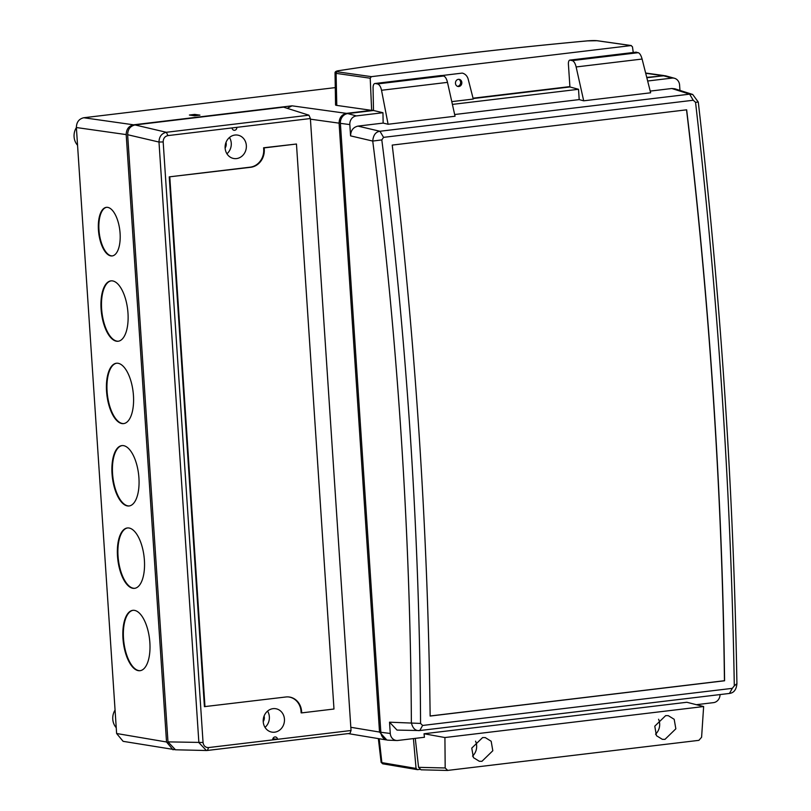 <?xml version="1.0" encoding="UTF-8"?>
<svg xmlns="http://www.w3.org/2000/svg" width="811" height="811" viewBox="0 0 811 811"><rect width="100%" height="100%" fill="white"/><g stroke="black" fill="none" stroke-linecap="round" stroke-linejoin="round"><path stroke-width="1.22" d="M120.089 233.325A24.472 10.624 -96.8 0 0 106.353 207.342A24.472 10.624 -96.8 0 0 98.435 229.949A24.472 10.624 -96.8 0 0 112.171 255.931A24.472 10.624 -96.8 0 0 120.089 233.325M106.616 207.322A24.472 10.624 -96.8 0 0 98.962 229.888A24.472 10.624 -96.8 0 0 112.435 255.891M127.986 313.158A30.402 13.199 -96.8 0 0 110.914 280.88A30.402 13.199 -96.8 0 0 101.081 308.961A30.402 13.199 -96.8 0 0 118.153 341.249A30.402 13.199 -96.8 0 0 127.986 313.158M111.188 280.849A30.402 13.199 -96.8 0 0 101.618 308.9A30.402 13.199 -96.8 0 0 118.416 341.208M149.863 642.616A30.402 13.199 -96.8 0 0 132.801 610.338A30.402 13.199 -96.8 0 0 122.968 638.419A30.402 13.199 -96.8 0 0 140.029 670.697A30.402 13.199 -96.8 0 0 149.863 642.616M133.065 610.308A30.402 13.199 -96.8 0 0 123.495 638.358A30.402 13.199 -96.8 0 0 140.303 670.667M144.399 560.249A30.402 13.199 -96.8 0 0 127.327 527.971A30.402 13.199 -96.8 0 0 117.494 556.062A30.402 13.199 -96.8 0 0 134.565 588.34A30.402 13.199 -96.8 0 0 144.399 560.249M127.601 527.941A30.402 13.199 -96.8 0 0 118.031 555.991A30.402 13.199 -96.8 0 0 134.829 588.299M138.924 477.882A30.402 13.199 -96.8 0 0 121.863 445.604A30.402 13.199 -96.8 0 0 112.03 473.695A30.402 13.199 -96.8 0 0 129.091 505.973A30.402 13.199 -96.8 0 0 138.924 477.882M122.126 445.584A30.402 13.199 -96.8 0 0 112.557 473.634A30.402 13.199 -96.8 0 0 129.354 505.932M133.45 395.525A30.402 13.199 -96.8 0 0 116.389 363.247A30.402 13.199 -96.8 0 0 106.555 391.328A30.402 13.199 -96.8 0 0 123.617 423.606A30.402 13.199 -96.8 0 0 133.45 395.525M116.652 363.216A30.402 13.199 -96.8 0 0 107.082 391.267A30.402 13.199 -96.8 0 0 123.89 423.575M175.612 749.79L123.12 741.335L116.622 733.509L166.529 741.984L173.027 749.81M194.64 115.78L199.952 115.142L194.701 114.402L189.399 115.04L194.64 115.78M664.716 75.717L646.742 77.39M335.278 87.608L83.746 117.747L133.562 124.813C128.797 125.948 126.344 129.213 126.192 134.596L166.529 741.984M287.226 108.309L292.031 105.825L133.562 124.813M633.259 52.502L632.458 46.785L630.999 45.548L596.916 40.712A8.698 0.902 -4 0 0 587.194 40.895A597.555 61.818 -4 0 0 339.556 70.567A8.698 0.902 -4 0 0 337.315 71.814L371.408 76.65L370.211 78.211L336.089 73.365A10.178 1.054 176 0 1 335.034 72.97L335.561 104.943A11.861 1.227 -4 0 0 336.788 105.41L371.651 110.357L346.459 113.368C341.695 114.513 339.241 117.767 339.089 123.15L379.528 732.059L386.776 739.967M126.192 134.596L76.376 127.53L116.622 733.509M76.376 127.53C76.528 122.147 78.981 118.882 83.746 117.747M370.211 78.211L371.651 110.357L373.486 110.134M473.046 98.202L569.89 86.605M116.237 727.71A13.939 12.459 -81.1 0 1 115.061 710.041M77.552 145.26A13.939 12.459 -81.1 0 1 76.376 127.58M419.753 769.386L417.442 769.659L416.053 768.433L413.417 738.598M383.279 763.861A1.48 1.328 -80.4 0 1 382.944 763.85L417.442 769.659M597.525 40.793A1.48 1.328 98.1 0 0 597.22 40.712L631.313 45.548L371.408 76.65M194.792 115.76L194.701 114.402M273.054 708.652A11.861 10.604 98.9 0 0 263.21 720.239A11.861 10.604 98.9 0 0 272.009 732.14A11.861 10.604 98.9 0 0 274.615 732.191A11.861 10.604 98.9 0 0 284.458 720.604A11.861 10.604 98.9 0 0 275.659 708.702A11.861 10.604 98.9 0 0 273.054 708.652M234.957 135.042A11.861 10.604 98.9 0 0 225.113 146.629A11.861 10.604 98.9 0 0 233.913 158.53A11.861 10.604 98.9 0 0 236.518 158.581A11.861 10.604 98.9 0 0 246.362 146.994A11.861 10.604 98.9 0 0 237.562 135.092A11.861 10.604 98.9 0 0 234.957 135.042M272.871 738.74L277.494 739.318L351.031 730.508L310.38 118.538L167.938 135.599C164.836 136.309 163.244 138.417 163.173 141.925L203.054 742.481C203.591 745.917 205.436 747.61 208.579 747.57L277.494 739.318A2.666 2.382 98.9 0 0 272.719 739.885M232.078 127.915A2.666 2.382 98.9 0 0 236.853 127.347M301.702 712.889L333.98 709.017L296.461 144.023L263.605 147.774L263.707 149.244A16.311 14.588 -81.1 0 1 250.194 167.167L169.235 176.869L204.423 706.645L285.898 696.984A16.352 14.618 -81.1 0 1 288.483 696.933A16.352 14.618 -81.1 0 1 301.601 711.46L301.702 712.889L301.134 712.849L301.043 711.379A16.311 14.588 -81.1 0 0 288.219 696.913M351.031 730.508L349.997 733.377L207.403 750.459L206.389 750.51L198.877 742.602L158.986 142.047C159.149 136.643 161.602 133.389 166.346 132.284L308.94 115.192L283.556 107.153L135.011 124.945L166.346 132.284L167.938 135.599M163.173 141.925L158.986 142.047L127.641 134.717L167.978 741.883L203.054 742.481M308.94 115.192L310.38 118.538M127.641 134.717C127.793 129.334 130.247 126.08 135.011 124.945M206.389 750.51L175.48 749.79L167.978 741.883M264.092 716.052A6.224 5.565 -81.1 0 1 263.22 721.618M225.985 142.442A6.224 5.565 -81.1 0 1 225.123 148.007M229.462 137.505A11.861 10.604 -81.1 0 1 226.928 153.776M267.559 711.105A11.861 10.604 -81.1 0 1 265.025 727.376M207.403 750.459L208.579 747.57M296.461 144.023L264.173 147.896L264.264 149.325A16.352 14.618 -81.1 0 1 250.721 167.289L169.235 176.869M264.173 147.896L263.605 147.774M169.793 176.991L204.98 706.685M458.874 79.326A3.71 3.315 -81.1 0 1 457.789 86.301M458.418 79.336A3.548 3.173 -81.1 0 1 461.824 83.107A3.548 3.173 -81.1 0 1 455.468 82.996A3.548 3.173 -81.1 0 1 458.418 79.336M658.583 719.256A12.145 10.867 -81.1 0 1 655.531 734.178M665.659 715.626L668.294 715.667L674.194 719.306L675.847 728.815L664.969 739.368L662.334 739.328L656.434 735.689L654.781 726.19L665.659 715.626M475.56 741.183A12.145 10.867 -81.1 0 1 472.509 756.105M482.626 737.554L485.262 737.594L491.172 741.244L492.814 750.743L481.947 761.306L479.311 761.265L473.411 757.616L471.759 748.117L482.626 737.554M724.578 680.774L724.446 680.713A2372.307 1030.223 -96.8 0 0 713.234 396.478A2372.307 1030.223 -96.8 0 0 686.532 109.83L392.22 145.088A2372.601 1030.345 -96.8 0 1 430.144 716.052L724.578 680.774A2372.601 1030.345 -96.8 0 0 686.653 109.809L392.22 145.088M724.446 680.713L430.144 715.981M569.92 86.959L578.517 89.291L579.196 99.601L583.697 100.817L576.134 66.958A8.901 3.862 -96.8 0 0 572.191 60.602L570.153 60.126A4.45 1.936 -96.8 0 0 569.849 60.105A4.45 1.936 -96.8 0 0 568.41 64.211L569.92 86.959L473.137 98.557M679.942 90.406L679.588 85.064A7.887 7.056 98.9 0 0 674.468 78.272L666.186 75.97A8.901 7.958 98.9 0 0 663.418 75.758L646.833 77.744M415.262 738.375L418.577 767.338L421.061 769.811L447.378 770.45L698.9 740.342L701.596 737.25L703.634 706.543L686.846 702.265L424.031 733.762L424.437 737.27L397.846 740.463A7.887 7.056 98.9 0 1 396.853 740.504L388.256 740.179A8.901 7.958 98.9 0 1 380.835 732.262L340.397 123.353A8.901 7.958 98.9 0 1 347.767 113.581L373.496 110.499L373.06 87.618C373.161 84.891 373.881 83.513 375.229 83.482L441.194 75.514A4.45 1.936 -96.8 0 0 440.91 75.605M381.809 139.908C406.666 335.967 419.581 530.475 420.564 723.432L422.622 725.46L732.292 688.357L734.3 685.842C731.035 493.159 718.12 298.651 695.544 102.318L693.233 100.25L383.562 137.353L381.809 139.908L372.736 141.063C373.283 135.113 375.696 131.848 379.953 131.26L689.634 94.157L692.695 94.461L698.281 102.054C720.776 297.749 733.661 491.618 736.915 683.683C736.368 689.634 733.884 692.888 729.444 693.446L419.763 730.549C415.496 731.046 412.698 728.42 411.37 722.692C410.396 530.353 397.522 336.484 372.736 141.063L350.575 135.873L349.825 124.58A7.887 7.056 98.9 0 1 356.364 115.912L382.954 112.719L383.147 123.09L388.094 124.255L455.042 116.237L447.49 82.367A8.901 3.862 -96.8 0 0 443.546 76.011L441.498 75.535A4.45 1.936 -96.8 0 0 441.194 75.514M583.697 100.817L650.645 92.799L642.099 59.051C641.095 55.422 639.818 53.293 638.257 52.685L635.895 52.249M350.575 135.873C350.727 130.5 353.18 127.246 357.945 126.111L383.147 123.09M382.954 112.719L373.496 110.499M696.365 704.688L713.498 702.64A7.887 7.056 98.9 0 0 720.046 694.571M650.219 91.096L671.802 88.5L674.823 88.784L692.695 94.461M674.468 78.272A7.887 7.056 98.9 0 0 672.015 78.089L647.665 81.009M422.622 725.46L419.763 730.549L397.025 730.093L389.523 722.185L390.273 733.479A7.887 7.056 98.9 0 0 396.853 740.504M579.196 99.601L454.667 114.523M383.562 137.353L379.953 131.26L357.945 126.111M671.802 88.5L689.634 94.157L693.233 100.25M698.281 102.054L695.544 102.318M420.564 723.432L389.523 722.185M736.915 683.683L734.3 685.842M729.444 693.446L732.292 688.357M418.577 767.338L445.188 767.976L444.915 737.544L424.031 733.762M444.915 737.544L703.634 706.543M445.188 767.976L447.723 770.43M388.094 124.255L381.525 90.274C380.724 86.615 379.376 84.506 377.48 83.928L375.229 83.482L441.498 75.535M451.788 101.628L473.269 99.054L468.2 79.225A9.053 8.09 -81.1 0 0 462.219 73.102L441.65 75.575M578.517 89.291L452.406 104.396M662.111 75.555L645.698 73.274M292.031 105.825L346.459 113.368M350.818 727.285L379.528 732.059M339.089 123.15L310.42 119.176M416.053 768.433L381.869 762.624A1.48 1.328 -80.4 0 0 382.944 763.85L381.119 762.32A7.218 0.831 -3.6 0 0 381.869 762.624L379.203 738.75M337.315 71.814A1.48 1.328 -81.9 0 0 336.089 73.365L336.788 105.41M335.034 72.97C334.902 71.682 336.362 70.881 339.434 70.567C412.434 59.315 495.014 49.42 587.154 40.885L587.194 40.895M587.154 40.885L597.22 40.712A1.48 1.328 98.1 0 0 596.916 40.712M264.264 149.325L263.707 149.244M250.721 167.289L250.194 167.167M301.601 711.46L301.043 711.379M576.134 66.958L642.099 59.051M572.191 60.602L638.257 52.685M570.153 60.126L636.422 52.178M356.364 115.912L347.767 113.581M672.015 78.089L663.418 75.758M349.825 124.58L340.397 123.353M390.273 733.479L380.835 732.262M381.525 90.274L447.49 82.367M377.48 83.928L443.546 76.011M645.637 73.031L663.945 75.565M386.046 739.885L348.183 733.59M381.119 762.32L378.352 738.608M569.849 60.105L636.148 52.157"/></g></svg>
